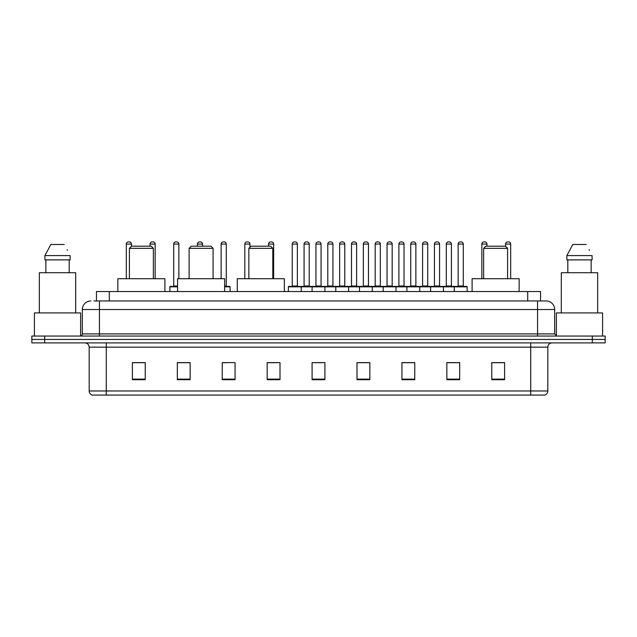 <?xml version="1.0" encoding="UTF-8"?>
<svg xmlns="http://www.w3.org/2000/svg" width="637" height="637" viewBox="0 0 637 637"><rect width="100%" height="100%" fill="white"/><g stroke="black" fill="none" stroke-linecap="round" stroke-linejoin="round"><path stroke-width="0.96" d="M96.458 300.959L96.458 291.547L540.542 291.547L540.542 300.959M94.085 300.959L543.114 300.959M93.886 300.959L99.452 300.959L99.452 309.518L82.332 309.518L82.332 333.899A2.142 2.142 0 0 1 80.198 336.041M90.892 300.959A8.56 8.56 0 0 0 82.332 309.518M554.668 309.518L537.548 309.518L537.548 300.959L546.108 300.959A8.56 8.56 0 0 1 554.668 309.518L554.668 333.899L556.802 336.041M44.686 336.041L31.85 336.041L31.85 339.465L44.686 339.465L31.85 339.465L31.85 342.889L44.686 342.889L44.686 339.465L592.314 339.465L44.686 339.465L44.686 336.041L592.314 336.041L592.314 339.465L605.15 339.465L592.314 339.465L592.314 342.889L44.686 342.889M605.15 336.041L605.15 339.465L605.15 336.041L592.314 336.041M544.524 395.083L530.709 395.083L530.709 390.975L547.82 390.975L547.82 347.165A4.276 4.276 0 0 1 552.096 342.889M544.396 395.083L92.261 395.083A4.276 4.276 0 0 1 89.18 390.975L89.18 347.165C88.925 344.569 87.5 343.144 84.904 342.889M504.608 379.724L504.608 362.612L491.772 362.612L491.772 379.724L504.608 379.724M459.683 379.724L459.683 362.612L446.848 362.612L446.848 379.724L459.683 379.724M414.767 379.724L414.767 362.612L401.931 362.612L401.931 379.724L414.767 379.724M369.842 379.724L369.842 362.612L357.007 362.612L357.007 379.724L369.842 379.724M145.228 379.724L145.228 362.612L132.392 362.612L132.392 379.724L145.228 379.724M190.152 379.724L190.152 362.612L177.317 362.612L177.317 379.724L190.152 379.724M235.069 379.724L235.069 362.612L222.233 362.612L222.233 379.724L235.069 379.724M279.993 379.724L279.993 362.612L267.158 362.612L267.158 379.724L279.993 379.724M324.918 379.724L324.918 362.612L312.082 362.612L312.082 379.724L324.918 379.724M605.15 342.889L605.15 339.465L605.15 342.889L592.314 342.889M410.101 362.7L404.662 362.7M457.501 362.7L452.071 362.7M267.158 362.7L276.227 362.7M222.233 362.7L226.899 362.7M185.701 362.7L179.499 362.7M357.007 362.7L369.11 362.7M362.692 362.7L357.261 362.7M315.291 362.7L321.709 362.7M190.152 362.7L177.317 362.7M145.228 362.7L132.392 362.7M414.767 362.7L401.931 362.7M459.683 362.7L446.848 362.7M504.608 362.7L491.772 362.7M80.62 336.002L80.62 312.934L34.414 312.934L34.414 336.041M75.699 312.934L75.699 272.724L39.335 272.724L39.335 312.934M69.186 259.888L69.186 272.724L69.186 259.888M44.916 255.604L50.841 244.481L44.916 255.604L44.916 259.888L70.126 259.888L70.126 255.604L44.916 255.604M67.418 250.325L67.084 249.68M45.856 259.888L45.856 272.724M64.202 244.481L50.841 244.481M129.399 248.334L153.358 248.334L151.216 246.193L131.533 246.193L129.399 248.334L129.399 278.711M153.358 248.334L153.358 278.711M164.903 291.547L164.903 278.711L117.845 278.711L117.845 291.547M189.125 248.334L213.084 248.334L210.943 246.193L191.259 246.193L189.125 248.334L189.125 278.711M213.084 248.334L213.084 278.711M224.63 291.547L224.63 278.711L177.572 278.711L177.572 291.547M248.852 248.334L272.803 248.334L270.669 246.193L250.986 246.193L248.852 248.334L248.852 278.711M272.803 248.334L272.803 278.711M284.357 291.547L284.357 278.711L237.298 278.711L237.298 291.547M483.642 248.334L507.601 248.334L505.467 246.193L485.784 246.193L483.642 248.334L483.642 278.711M507.601 248.334L507.601 278.711M519.155 291.547L519.155 278.711L472.097 278.711L472.097 291.547M602.586 336.041L602.586 312.934L556.38 312.934L556.38 336.002M597.665 312.934L597.665 272.724L561.301 272.724L561.301 312.934M566.874 255.604L572.798 244.481L566.874 255.604L566.874 259.888L592.084 259.888L592.084 255.604L566.874 255.604M589.376 250.325L589.042 249.68M567.814 259.888L567.814 272.724M591.144 272.724L591.144 259.888M586.159 244.481L572.798 244.481M454.292 291.547L454.292 286.841A0.43 0.43 0 0 1 454.722 286.411L466.706 286.411A0.43 0.43 0 0 1 467.128 286.841L288.378 286.841A0.43 0.43 0 0 1 288.808 286.411L300.791 286.411A0.43 0.43 0 0 1 301.213 286.841L301.213 291.547M297.368 285.981A0.43 0.43 0 0 0 297.79 286.411A0.43 0.43 0 0 1 297.368 285.981L297.368 244.059A2.142 2.142 0 0 0 295.226 241.917L294.374 241.917L295.226 241.917A2.142 2.142 0 0 1 297.368 244.059L292.232 244.059A2.142 2.142 0 0 1 294.374 241.917A2.142 2.142 0 0 0 292.232 244.059L292.232 285.981A0.43 0.43 0 0 1 291.802 286.411A0.43 0.43 0 0 0 292.232 285.981L297.368 285.981M288.808 286.411A0.43 0.43 0 0 0 288.378 286.841L288.378 291.547M312.082 291.547L312.082 286.841A0.43 0.43 0 0 1 312.512 286.411L324.488 286.411A0.43 0.43 0 0 1 324.918 286.841L324.918 291.547M321.064 285.981A0.43 0.43 0 0 0 321.494 286.411A0.43 0.43 0 0 1 321.064 285.981L321.064 244.059A2.142 2.142 0 0 0 318.93 241.917L318.07 241.917L318.93 241.917A2.142 2.142 0 0 1 321.064 244.059L315.936 244.059A2.142 2.142 0 0 1 318.07 241.917A2.142 2.142 0 0 0 315.936 244.059L315.936 285.981A0.43 0.43 0 0 1 315.506 286.411A0.43 0.43 0 0 0 315.936 285.981L321.064 285.981M335.787 291.547L335.787 286.841A0.43 0.43 0 0 1 336.209 286.411L348.192 286.411A0.43 0.43 0 0 1 348.622 286.841L348.622 291.547M344.768 285.981A0.43 0.43 0 0 0 345.198 286.411A0.43 0.43 0 0 1 344.768 285.981L344.768 244.059A2.142 2.142 0 0 0 342.626 241.917L341.774 241.917L342.626 241.917A2.142 2.142 0 0 1 344.768 244.059L339.632 244.059A2.142 2.142 0 0 1 341.774 241.917A2.142 2.142 0 0 0 339.632 244.059L339.632 285.981A0.43 0.43 0 0 1 339.21 286.411A0.43 0.43 0 0 0 339.632 285.981L344.768 285.981M359.483 291.547L359.483 286.841A0.43 0.43 0 0 1 359.913 286.411L371.897 286.411A0.43 0.43 0 0 1 372.319 286.841L372.319 291.547M368.473 285.981A0.43 0.43 0 0 0 368.903 286.411A0.43 0.43 0 0 1 368.473 285.981L368.473 244.059A2.142 2.142 0 0 0 366.331 241.917L365.479 241.917L366.331 241.917A2.142 2.142 0 0 1 368.473 244.059L363.337 244.059A2.142 2.142 0 0 1 365.479 241.917A2.142 2.142 0 0 0 363.337 244.059L363.337 285.981A0.43 0.43 0 0 1 362.907 286.411A0.43 0.43 0 0 0 363.337 285.981L368.473 285.981M383.187 291.547L383.187 286.841A0.43 0.43 0 0 1 383.617 286.411L395.593 286.411A0.43 0.43 0 0 1 396.023 286.841L396.023 291.547M392.177 285.981A0.43 0.43 0 0 0 392.599 286.411A0.43 0.43 0 0 1 392.177 285.981L392.177 244.059A2.142 2.142 0 0 0 390.035 241.917L389.175 241.917L390.035 241.917A2.142 2.142 0 0 1 392.177 244.059L387.041 244.059A2.142 2.142 0 0 1 389.175 241.917A2.142 2.142 0 0 0 387.041 244.059L387.041 285.981A0.43 0.43 0 0 1 386.611 286.411A0.43 0.43 0 0 0 387.041 285.981L392.177 285.981M406.892 291.547L406.892 286.841A0.43 0.43 0 0 1 407.322 286.411L419.297 286.411A0.43 0.43 0 0 1 419.727 286.841L419.727 291.547M415.873 285.981A0.43 0.43 0 0 0 416.303 286.411A0.43 0.43 0 0 1 415.873 285.981L415.873 244.059A2.142 2.142 0 0 0 413.739 241.917L412.88 241.917L413.739 241.917A2.142 2.142 0 0 1 415.873 244.059L410.738 244.059A2.142 2.142 0 0 1 412.88 241.917A2.142 2.142 0 0 0 410.738 244.059L410.738 285.981A0.43 0.43 0 0 1 410.316 286.411A0.43 0.43 0 0 0 410.738 285.981L415.873 285.981M430.596 291.547L430.596 286.841A0.43 0.43 0 0 1 431.018 286.411L443.002 286.411A0.43 0.43 0 0 1 443.432 286.841L443.432 291.547M439.578 285.981A0.43 0.43 0 0 0 440.008 286.411A0.43 0.43 0 0 1 439.578 285.981L439.578 244.059A2.142 2.142 0 0 0 437.436 241.917L436.584 241.917L437.436 241.917A2.142 2.142 0 0 1 439.578 244.059L434.442 244.059A2.142 2.142 0 0 1 436.584 241.917A2.142 2.142 0 0 0 434.442 244.059L434.442 285.981A0.43 0.43 0 0 1 434.012 286.411A0.43 0.43 0 0 0 434.442 285.981L439.578 285.981M463.282 285.981A0.43 0.43 0 0 0 463.704 286.411A0.43 0.43 0 0 1 463.282 285.981L463.282 244.059A2.142 2.142 0 0 0 461.14 241.917L460.288 241.917L461.14 241.917A2.142 2.142 0 0 1 463.282 244.059L458.146 244.059A2.142 2.142 0 0 1 460.288 241.917A2.142 2.142 0 0 0 458.146 244.059L458.146 285.981A0.43 0.43 0 0 1 457.716 286.411A0.43 0.43 0 0 0 458.146 285.981L463.282 285.981M454.722 286.411L466.706 286.411A0.43 0.43 0 0 1 467.128 286.841L467.128 291.547M312.64 286.411L300.656 286.411M304.08 244.059A2.142 2.142 0 0 1 306.222 241.917L307.074 241.917A2.142 2.142 0 0 1 309.216 244.059L304.08 244.059L304.08 285.981A0.43 0.43 0 0 1 303.658 286.411M309.216 244.059L309.216 285.981A0.43 0.43 0 0 0 309.646 286.411M336.344 286.411L324.36 286.411M327.784 244.059A2.142 2.142 0 0 1 329.926 241.917L330.778 241.917A2.142 2.142 0 0 1 332.92 244.059L327.784 244.059L327.784 285.981A0.43 0.43 0 0 1 327.354 286.411M332.92 244.059L332.92 285.981A0.43 0.43 0 0 0 333.342 286.411M360.04 286.411L348.065 286.411M351.489 244.059A2.142 2.142 0 0 1 353.623 241.917L354.483 241.917A2.142 2.142 0 0 1 356.616 244.059L351.489 244.059L351.489 285.981A0.43 0.43 0 0 1 351.059 286.411M356.616 244.059L356.616 285.981A0.43 0.43 0 0 0 357.046 286.411M383.745 286.411L371.769 286.411M375.185 244.059A2.142 2.142 0 0 1 377.327 241.917L378.187 241.917A2.142 2.142 0 0 1 380.321 244.059L375.185 244.059L375.185 285.981A0.43 0.43 0 0 1 374.763 286.411M380.321 244.059L380.321 285.981A0.43 0.43 0 0 0 380.751 286.411M407.449 286.411L395.466 286.411M398.889 244.059A2.142 2.142 0 0 1 401.031 241.917L401.883 241.917A2.142 2.142 0 0 1 404.025 244.059L398.889 244.059L398.889 285.981A0.43 0.43 0 0 1 398.459 286.411M404.025 244.059L404.025 285.981A0.43 0.43 0 0 0 404.455 286.411M431.145 286.411L419.17 286.411M422.594 244.059A2.142 2.142 0 0 1 424.728 241.917L425.588 241.917A2.142 2.142 0 0 1 427.73 244.059L422.594 244.059L422.594 285.981A0.43 0.43 0 0 1 422.164 286.411M427.73 244.059L427.73 285.981A0.43 0.43 0 0 0 428.152 286.411M454.85 286.411L442.874 286.411M446.298 244.059A2.142 2.142 0 0 1 448.432 241.917L449.292 241.917A2.142 2.142 0 0 1 451.426 244.059L446.298 244.059L446.298 285.981A0.43 0.43 0 0 1 445.868 286.411M451.426 244.059L451.426 285.981A0.43 0.43 0 0 0 451.856 286.411M131.453 246.28L131.453 244.059A2.142 2.142 0 0 0 129.311 241.917L128.459 241.917A2.142 2.142 0 0 0 126.317 244.059L126.317 278.711M155.149 278.711L155.149 244.059A2.142 2.142 0 0 0 153.015 241.917L152.155 241.917A2.142 2.142 0 0 0 150.021 244.059L150.021 246.193M177.572 286.841L169.872 286.841A0.43 0.43 0 0 1 170.294 286.411L177.572 286.411M173.718 244.059A2.142 2.142 0 0 1 175.86 241.917L176.712 241.917A2.142 2.142 0 0 1 178.854 244.059L173.718 244.059L173.718 285.981A0.43 0.43 0 0 1 173.296 286.411M178.854 244.059L178.854 278.711M169.872 286.841L169.872 291.547M202.558 246.193L202.558 244.059A2.142 2.142 0 0 0 200.416 241.917L199.564 241.917A2.142 2.142 0 0 0 197.422 244.059L197.422 246.193M230.108 291.547L230.108 286.841A0.43 0.43 0 0 0 229.678 286.411L224.63 286.411M226.262 244.059L221.127 244.059A2.142 2.142 0 0 1 223.261 241.917L224.12 241.917A2.142 2.142 0 0 1 226.262 244.059L226.262 285.981A0.43 0.43 0 0 0 226.684 286.411M221.127 244.059L221.127 278.711M249.959 247.22L249.959 244.059A2.142 2.142 0 0 0 247.825 241.917L246.965 241.917A2.142 2.142 0 0 0 244.823 244.059L244.823 278.711M273.663 278.711L273.663 244.059A2.142 2.142 0 0 0 271.521 241.917L270.669 241.917A2.142 2.142 0 0 0 268.527 244.059L268.527 246.193M336.209 286.411L348.192 286.411M359.913 286.411L371.897 286.411M383.617 286.411L395.593 286.411M407.322 286.411L419.297 286.411M431.018 286.411L443.002 286.411M486.979 246.193L486.979 244.059A2.142 2.142 0 0 0 484.845 241.917L483.985 241.917A2.142 2.142 0 0 0 481.851 244.059L481.851 278.711M510.683 278.711L510.683 244.059A2.142 2.142 0 0 0 508.541 241.917L507.689 241.917A2.142 2.142 0 0 0 505.547 244.059L505.547 246.28M109.293 300.959L109.293 291.547M527.707 300.959L527.707 291.547M99.452 336.041L99.452 333.899L554.668 333.899M82.332 333.899L99.452 333.899L99.452 309.518L537.548 309.518L537.548 336.041M530.709 342.889L530.709 347.165L89.18 347.165M547.82 347.165L530.709 347.165L530.709 390.975L106.291 390.975L106.291 395.083M89.18 390.975L106.291 390.975L106.291 342.889M324.918 379.126L312.082 379.126M279.993 379.126L267.158 379.126M235.069 379.126L222.233 379.126M190.152 379.126L177.317 379.126M145.228 379.126L132.392 379.126M369.842 379.126L357.007 379.126M414.767 379.126L401.931 379.126M459.683 379.126L446.848 379.126M504.608 379.126L491.772 379.126M304.08 285.981L309.216 285.981M327.784 285.981L332.92 285.981M351.489 285.981L356.616 285.981M375.185 285.981L380.321 285.981M398.889 285.981L404.025 285.981M422.594 285.981L427.73 285.981M446.298 285.981L451.426 285.981M131.453 244.059L126.317 244.059M155.149 244.059L150.021 244.059M173.718 285.981L177.572 285.981M202.558 244.059L197.422 244.059M230.108 286.841L224.63 286.841M224.63 285.981L226.262 285.981M249.959 244.059L244.823 244.059M273.663 244.059L268.527 244.059M486.979 244.059L481.851 244.059M510.683 244.059L505.547 244.059M544.739 395.083C546.673 394.399 547.701 393.029 547.82 390.975"/></g></svg>
